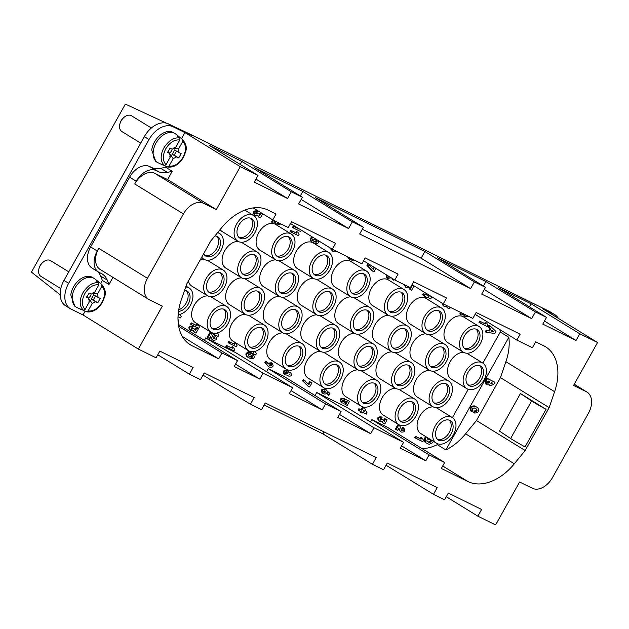 <?xml version="1.0" encoding="UTF-8"?>
<svg xmlns="http://www.w3.org/2000/svg" width="629" height="629" viewBox="0 0 629 629"><rect width="100%" height="100%" fill="white"/><g stroke="black" fill="none" stroke-linecap="round" stroke-linejoin="round"><path stroke-width="0.94" d="M148.876 299.49L100.168 269.495A18.453 12.336 -58.4 0 1 98.753 248.321L97.259 251.002A18.453 12.336 121.6 0 0 98.674 272.176L92.046 268.096A18.453 12.336 -58.4 0 1 90.631 246.922L129.605 177.189L136.234 181.262L134.732 183.951L183.44 213.946L147.461 278.317A18.453 12.336 121.6 0 0 148.876 299.49A18.453 12.336 121.6 0 0 149.56 299.868L162.321 306.15L138.333 349.064L156.086 357.807L159.837 351.1L193.127 367.478L189.376 374.184L200.47 379.649L204.221 372.942L254.147 397.52L250.405 404.219L261.499 409.683L265.249 402.977L376.205 457.59L372.454 464.296L383.548 469.753L387.299 463.046L437.226 487.624L433.483 494.331L444.577 499.788L448.32 493.081L481.61 509.466L477.859 516.173L495.613 524.908L519.601 481.995L532.362 488.277A18.453 12.336 -58.4 0 0 552.451 477.639L588.429 413.269A18.453 12.336 121.6 0 0 587.006 392.095A18.453 12.336 121.6 0 0 586.322 391.718L573.569 385.435L597.55 342.522L579.796 333.779L576.046 340.486L542.764 324.108L546.507 317.401L535.413 311.937L531.67 318.644L481.735 294.073L485.486 287.367L474.392 281.902L470.641 288.609L359.686 233.996L363.428 227.297L352.334 221.833L348.592 228.539L301.189 199.44M166.08 166.347L165.616 167.188L160.757 168.328A24.61 16.448 -58.4 0 1 151.754 167.566L149.694 166.551A18.453 12.336 121.6 0 0 129.605 177.189M136.234 181.262A18.453 12.336 -58.4 0 1 156.322 170.632L149.694 166.551M98.674 272.176A18.453 12.336 121.6 0 0 99.358 272.554L101.411 273.568A24.61 16.448 121.6 0 1 102.323 274.071A24.61 16.448 121.6 0 1 107.205 280.086L108.959 284.481L112.945 277.358M597.55 342.522L542.222 308.446L554.055 314.272A22.149 14.805 -58.4 0 1 554.88 314.72L550.202 311.842A22.149 14.805 121.6 0 0 549.384 311.386L188.983 133.623L192.104 135.549L168.43 123.897L173.109 126.775A22.149 14.805 121.6 0 0 149.002 139.536L68.647 283.302A22.149 14.805 -58.4 0 0 70.354 308.713A22.149 14.805 -58.4 0 0 71.171 309.161L83.012 314.987L138.333 349.064M188.983 133.623L175.2 127.231M166.449 123.166L125.36 104.092L31.45 272.121L60.164 294.789M433.924 390.483A11.385 7.611 -58.4 0 1 446.732 384.154A11.385 7.611 -58.4 0 1 447.243 397.835A11.385 7.611 -58.4 0 1 434.796 403.543A11.385 7.611 -58.4 0 1 433.924 390.483M433.892 402.827A11.385 7.611 121.6 0 0 445.293 396.64A11.385 7.611 121.6 0 0 445.694 383.666M430.362 353.985A11.385 7.611 -58.4 0 1 443.17 347.656A11.385 7.611 -58.4 0 1 443.681 361.337A11.385 7.611 -58.4 0 1 431.235 367.037A11.385 7.611 -58.4 0 1 430.362 353.985M430.33 366.33A11.385 7.611 121.6 0 0 441.731 360.142A11.385 7.611 121.6 0 0 442.132 347.169M399.902 408.488A11.385 7.611 -58.4 0 1 412.71 402.159A11.385 7.611 -58.4 0 1 413.222 415.84A11.385 7.611 -58.4 0 1 400.775 421.54A11.385 7.611 -58.4 0 1 399.902 408.488M399.871 420.832A11.385 7.611 121.6 0 0 411.272 414.645A11.385 7.611 121.6 0 0 411.673 401.672M426.8 317.488A11.385 7.611 -58.4 0 1 439.616 311.158A11.385 7.611 -58.4 0 1 440.127 324.839A11.385 7.611 -58.4 0 1 427.681 330.539A11.385 7.611 -58.4 0 1 426.8 317.488M426.769 329.832A11.385 7.611 121.6 0 0 438.177 323.644A11.385 7.611 121.6 0 0 438.57 310.671M396.341 371.983A11.385 7.611 -58.4 0 1 409.157 365.661A11.385 7.611 -58.4 0 1 409.66 379.342A11.385 7.611 -58.4 0 1 397.214 385.042A11.385 7.611 -58.4 0 1 396.341 371.983M396.309 384.335A11.385 7.611 121.6 0 0 407.718 378.147A11.385 7.611 121.6 0 0 408.111 365.174M392.787 335.485A11.385 7.611 -58.4 0 1 405.595 329.164A11.385 7.611 -58.4 0 1 406.106 342.844A11.385 7.611 -58.4 0 1 393.66 348.545A11.385 7.611 -58.4 0 1 392.787 335.485M392.755 347.837A11.385 7.611 121.6 0 0 404.156 341.641A11.385 7.611 121.6 0 0 404.557 328.676M362.328 389.988A11.385 7.611 -58.4 0 1 375.136 383.666A11.385 7.611 -58.4 0 1 375.647 397.347A11.385 7.611 -58.4 0 1 363.2 403.047A11.385 7.611 -58.4 0 1 362.328 389.988M362.296 402.34A11.385 7.611 121.6 0 0 373.697 396.144A11.385 7.611 121.6 0 0 374.098 383.179M389.225 298.987A11.385 7.611 -58.4 0 1 402.041 292.666A11.385 7.611 -58.4 0 1 402.544 306.347A11.385 7.611 -58.4 0 1 390.098 312.047A11.385 7.611 -58.4 0 1 389.225 298.987M389.194 311.339A11.385 7.611 121.6 0 0 400.594 305.144A11.385 7.611 121.6 0 0 400.995 292.178M358.766 353.49A11.385 7.611 -58.4 0 1 371.574 347.169A11.385 7.611 -58.4 0 1 372.085 360.849A11.385 7.611 -58.4 0 1 359.639 366.55A11.385 7.611 -58.4 0 1 358.766 353.49M358.734 365.842A11.385 7.611 121.6 0 0 370.135 359.646A11.385 7.611 121.6 0 0 370.536 346.681M355.204 316.992A11.385 7.611 -58.4 0 1 368.02 310.671A11.385 7.611 -58.4 0 1 368.531 324.352A11.385 7.611 -58.4 0 1 356.085 330.052A11.385 7.611 -58.4 0 1 355.204 316.992M355.173 329.344A11.385 7.611 121.6 0 0 366.581 323.149A11.385 7.611 121.6 0 0 366.974 310.183M324.745 371.495A11.385 7.611 -58.4 0 1 337.561 365.174A11.385 7.611 -58.4 0 1 338.064 378.855A11.385 7.611 -58.4 0 1 325.618 384.555A11.385 7.611 -58.4 0 1 324.745 371.495M324.713 383.847A11.385 7.611 121.6 0 0 336.122 377.652A11.385 7.611 121.6 0 0 336.515 364.686M351.65 280.495A11.385 7.611 -58.4 0 1 364.458 274.173A11.385 7.611 -58.4 0 1 364.969 287.854A11.385 7.611 -58.4 0 1 352.523 293.554A11.385 7.611 -58.4 0 1 351.65 280.495M351.619 292.847A11.385 7.611 121.6 0 0 363.019 286.651A11.385 7.611 121.6 0 0 363.42 273.686M321.191 334.998A11.385 7.611 -58.4 0 1 333.999 328.676A11.385 7.611 -58.4 0 1 334.51 342.357A11.385 7.611 -58.4 0 1 322.064 348.057A11.385 7.611 -58.4 0 1 321.191 334.998M321.16 347.35A11.385 7.611 121.6 0 0 332.56 341.154A11.385 7.611 121.6 0 0 332.961 328.181M317.629 298.5A11.385 7.611 -58.4 0 1 330.445 292.178A11.385 7.611 -58.4 0 1 330.948 305.859A11.385 7.611 -58.4 0 1 318.502 311.559A11.385 7.611 -58.4 0 1 317.629 298.5M317.598 310.844A11.385 7.611 121.6 0 0 328.998 304.656A11.385 7.611 121.6 0 0 329.399 291.683M287.17 353.003A11.385 7.611 -58.4 0 1 299.978 346.681A11.385 7.611 -58.4 0 1 300.489 360.362A11.385 7.611 -58.4 0 1 288.043 366.062A11.385 7.611 -58.4 0 1 287.17 353.003M287.138 365.347A11.385 7.611 121.6 0 0 298.539 359.159A11.385 7.611 121.6 0 0 298.94 346.186M314.075 262.002A11.385 7.611 -58.4 0 1 326.883 255.681A11.385 7.611 -58.4 0 1 327.394 269.361A11.385 7.611 -58.4 0 1 314.948 275.062A11.385 7.611 -58.4 0 1 314.075 262.002M314.036 274.346A11.385 7.611 121.6 0 0 325.445 268.158A11.385 7.611 121.6 0 0 325.838 255.185M283.608 316.505A11.385 7.611 -58.4 0 1 296.424 310.183A11.385 7.611 -58.4 0 1 296.935 323.856A11.385 7.611 -58.4 0 1 284.489 329.565A11.385 7.611 -58.4 0 1 283.608 316.505M283.577 328.849A11.385 7.611 121.6 0 0 294.985 322.661A11.385 7.611 121.6 0 0 295.378 309.688M280.054 280.007A11.385 7.611 -58.4 0 1 292.862 273.678A11.385 7.611 -58.4 0 1 293.373 287.359A11.385 7.611 -58.4 0 1 280.927 293.067A11.385 7.611 -58.4 0 1 280.054 280.007M280.023 292.351A11.385 7.611 121.6 0 0 291.424 286.164A11.385 7.611 121.6 0 0 291.825 273.19M249.595 334.51A11.385 7.611 -58.4 0 1 262.403 328.181A11.385 7.611 -58.4 0 1 262.914 341.862A11.385 7.611 -58.4 0 1 250.468 347.562A11.385 7.611 -58.4 0 1 249.595 334.51M249.564 346.854A11.385 7.611 121.6 0 0 260.964 340.666A11.385 7.611 121.6 0 0 261.365 327.693M276.493 243.509A11.385 7.611 -58.4 0 1 289.309 237.18A11.385 7.611 -58.4 0 1 289.812 250.861A11.385 7.611 -58.4 0 1 277.365 256.561A11.385 7.611 -58.4 0 1 276.493 243.509M276.461 255.854A11.385 7.611 121.6 0 0 287.87 249.666A11.385 7.611 121.6 0 0 288.263 236.693M246.033 298.012A11.385 7.611 -58.4 0 1 258.849 291.683A11.385 7.611 -58.4 0 1 259.352 305.364A11.385 7.611 -58.4 0 1 246.906 311.064A11.385 7.611 -58.4 0 1 246.033 298.012M246.002 310.356A11.385 7.611 121.6 0 0 257.403 304.169A11.385 7.611 121.6 0 0 257.804 291.196M242.479 261.507A11.385 7.611 -58.4 0 1 255.288 255.185A11.385 7.611 -58.4 0 1 255.799 268.866A11.385 7.611 -58.4 0 1 243.352 274.566A11.385 7.611 -58.4 0 1 242.479 261.507M242.44 273.859A11.385 7.611 121.6 0 0 253.849 267.671A11.385 7.611 121.6 0 0 254.242 254.698M212.012 316.01A11.385 7.611 -58.4 0 1 224.828 309.688A11.385 7.611 -58.4 0 1 225.339 323.369A11.385 7.611 -58.4 0 1 212.893 329.069A11.385 7.611 -58.4 0 1 212.012 316.01M211.981 328.362A11.385 7.611 121.6 0 0 223.389 322.166A11.385 7.611 121.6 0 0 223.782 309.201M238.918 225.009A11.385 7.611 -58.4 0 1 251.726 218.688A11.385 7.611 -58.4 0 1 252.237 232.368A11.385 7.611 -58.4 0 1 239.791 238.069A11.385 7.611 -58.4 0 1 238.918 225.009M238.886 237.361A11.385 7.611 121.6 0 0 250.287 231.165A11.385 7.611 121.6 0 0 250.688 218.2M208.458 279.512A11.385 7.611 -58.4 0 1 221.266 273.19A11.385 7.611 -58.4 0 1 221.778 286.871A11.385 7.611 -58.4 0 1 209.331 292.571A11.385 7.611 -58.4 0 1 208.458 279.512M208.427 291.864A11.385 7.611 121.6 0 0 219.828 285.668A11.385 7.611 121.6 0 0 220.229 272.703M214.937 235.906A11.385 7.611 -58.4 0 1 217.713 236.693A11.385 7.611 -58.4 0 1 218.216 250.373A11.385 7.611 -58.4 0 1 205.769 256.074A11.385 7.611 -58.4 0 1 203.678 253.668M204.865 255.366A11.385 7.611 121.6 0 0 216.274 249.17A11.385 7.611 121.6 0 0 216.667 236.205M184.533 290.409A11.385 7.611 -58.4 0 1 187.253 291.196A11.385 7.611 -58.4 0 1 188.865 302.753A11.385 7.611 -58.4 0 1 178.502 311.363M178.754 309.735A11.385 7.611 121.6 0 0 187.143 301.008A11.385 7.611 121.6 0 0 186.208 290.708M437.477 426.981A11.385 7.611 -58.4 0 1 450.293 420.659A11.385 7.611 -58.4 0 1 450.796 434.34A11.385 7.611 -58.4 0 1 438.35 440.041A11.385 7.611 -58.4 0 1 437.477 426.981M437.446 439.325A11.385 7.611 121.6 0 0 448.854 433.137A11.385 7.611 121.6 0 0 449.248 420.164M467.937 372.478A11.385 7.611 -58.4 0 1 480.753 366.157A11.385 7.611 -58.4 0 1 481.256 379.837A11.385 7.611 -58.4 0 1 468.809 385.538A11.385 7.611 -58.4 0 1 467.937 372.478M467.905 384.822A11.385 7.611 121.6 0 0 479.314 378.634A11.385 7.611 121.6 0 0 479.707 365.661M531.615 400.956A13.531 0.637 29.2 0 0 546.051 409.314L520.45 393.55L531.615 400.956L510.63 438.507L499.465 431.101L520.45 393.55M546.051 409.314L525.066 446.865A13.531 0.637 -150.8 0 1 510.63 438.507M437.768 443.822L437.297 444.664L445.875 449.947A49.219 32.897 121.6 0 0 465.602 433.798L476.452 420.534L500.44 377.62L549.141 407.616L525.16 450.529L514.31 463.801A49.219 32.897 -58.4 0 1 467.952 481.539L441.346 468.448L444.64 462.543L429.112 454.901L425.809 460.798L400.288 448.241L403.59 442.336L374.003 427.775L370.701 433.68L337.781 417.475L341.083 411.578L325.547 403.928L322.252 409.833L289.332 393.628L292.634 387.731L263.04 373.162L259.746 379.067L234.224 366.503L237.526 360.606L221.99 352.963L218.695 358.86L192.089 345.769A49.219 32.897 -58.4 0 1 190.257 344.755A49.219 32.897 -58.4 0 1 181.286 299.891L186.742 283.97L210.731 241.056L221.581 227.792A49.219 32.897 -58.4 0 1 267.938 210.047L276.052 214.041L272.75 219.938L288.286 227.588L291.581 221.683L335.595 243.344L332.301 249.249L361.887 263.81L365.182 257.914L398.102 274.11L394.808 280.015L410.336 287.657L413.638 281.753L446.551 297.957L443.256 303.854L472.843 318.423L476.137 312.519L520.152 334.18L516.857 340.085L532.393 347.727L535.688 341.83L543.802 345.816A49.219 32.897 -58.4 0 1 545.626 346.831A49.219 32.897 -58.4 0 1 554.605 391.694L549.141 407.616M476.452 420.534L525.16 450.529M168.43 123.897A22.149 14.805 -58.4 0 0 144.324 136.658L63.977 280.424A22.149 14.805 121.6 0 0 65.675 305.828L70.354 308.713M554.88 314.72A22.149 14.805 -58.4 0 1 558.442 318.431M165.616 167.188L172.236 171.269L167.377 172.409A24.61 16.448 -58.4 0 1 158.374 171.646L156.322 170.632M240.129 164.389L241.795 161.401L291.313 191.798L302.407 197.254L298.657 203.961L348.592 228.539M291.313 191.798L287.563 198.505L255.964 179.1M173.109 126.775L184.942 132.601L240.27 166.677L258.024 175.412L254.273 182.119L287.563 198.505M240.27 166.677L216.29 209.591L203.529 203.309A18.453 12.336 121.6 0 0 183.44 213.946M258.024 175.412L209.315 145.417L241.795 161.401M302.407 197.254L254.509 167.66L302.824 191.436L352.334 221.833M363.428 227.297L315.538 197.695L424.874 251.506L474.392 281.902M535.413 311.937L485.902 281.548L437.587 257.764L485.486 287.367M579.796 333.779L531.096 303.783L498.616 287.799L546.507 317.401M302.824 191.436L300.3 195.957M172.236 171.269L167.581 179.595L216.29 209.591M184.942 132.601L181.561 138.647M424.874 251.506L421.131 258.212L362.328 229.271M421.131 258.212L470.641 288.609M484.267 289.544L531.67 318.644M485.902 281.548L483.379 286.061M531.096 303.783L529.398 306.826M544.478 321.042L576.046 340.486M446.291 496.729L477.859 516.173M264.141 404.958L322.944 433.9L324.053 431.919M372.454 464.296L322.944 433.9M203.002 375.12L250.405 404.219M157.777 354.787L189.376 374.184M237.526 360.606L178.361 324.399M292.634 387.731L235.356 352.452L205.769 337.891L204.456 340.242M341.083 411.578L283.805 376.299L268.269 368.657L266.578 371.684M403.59 442.336L346.312 407.065L316.725 392.496L315.027 395.531M444.64 462.543L387.362 427.264L371.833 419.622L370.52 421.973M437.297 444.664A49.219 32.897 -58.4 0 1 422.098 448.658M445.875 449.947L508.83 337.286L500.259 332.01L482.868 363.13M468.228 389.32L452.408 417.632M500.259 332.01A49.219 32.897 121.6 0 0 499.866 329.62M463.659 352.374A15.072 10.072 121.6 0 0 449.365 363.287A15.072 10.072 121.6 0 0 451.292 379.083L466.875 388.675A15.072 10.072 -58.4 0 1 465.955 370.968A15.072 10.072 -58.4 0 1 482.129 362.705A15.072 10.072 -58.4 0 1 482.687 363.012A15.072 10.072 -58.4 0 1 483.363 381.127A15.072 10.072 -58.4 0 1 466.875 388.675M482.687 363.012L467.103 353.412A15.072 10.072 121.6 0 0 466.757 353.215M433.2 406.877A15.072 10.072 121.6 0 0 418.906 417.79A15.072 10.072 121.6 0 0 420.832 433.585L436.416 443.178A15.072 10.072 -58.4 0 1 435.496 425.471A15.072 10.072 -58.4 0 1 451.669 417.208A15.072 10.072 -58.4 0 1 452.227 417.514A15.072 10.072 -58.4 0 1 452.904 435.63A15.072 10.072 -58.4 0 1 436.416 443.178M452.227 417.514L436.644 407.914A15.072 10.072 121.6 0 0 436.298 407.718M479.723 321.081L478.999 322.37L479.785 322.85L480.501 321.561L485.384 323.966L486.107 322.677L485.321 322.197L484.605 323.487L480.501 321.561M486.107 322.677L485.321 322.197M466.262 315.184L465.837 315.208M462.905 313.549L464.76 316.387M460.617 312.401L459.768 313.926L460.546 314.406L461.434 312.81M446.331 306.48L447.62 308.006L446.787 306.284L443.925 306.189L442.73 303.532M441.951 303.052L443.138 305.71L443.893 306.174M426.187 293.342L425.487 294.592L423.27 293.499L422.546 294.789L423.325 295.268L424.048 293.979L426.265 295.072L426.965 293.822M424.724 295.952L424.261 296.778L425.039 297.258L425.542 296.361L423.325 295.268M411.767 285.102L413.898 286.156L411.806 285.031M410.092 287.539L409.259 289.026L410.037 289.505L411.657 286.612L411.059 286.36M404.345 284.709L405.524 287.17M391.914 278.23L393.235 280.251L392.693 278.71M385.986 274.582L386.733 277.924M373.665 266.995L372.785 268.567M368.232 266.484L372.462 271.013L367.698 266.209L368.382 264.982L367.603 264.502L366.919 265.729L367.698 266.209M368.382 264.982L367.603 264.502M347.46 256.711L349.441 259.667M351.603 260.044L352.79 260.838L351.957 259.934L349.457 259.683L348.254 257.104M329.313 247.409L332.961 251.443M312.637 237.141C309.845 237.888 309.397 239.334 311.308 241.489L312.11 241.976C310.183 239.814 310.624 238.367 313.423 237.62M290.905 230.277L290.189 231.558L290.968 232.038L291.683 230.757L296.566 233.155L297.289 231.873L296.511 231.386L295.787 232.675L291.683 230.757M297.289 231.873L296.511 231.386M298.248 228.28L293.2 226.165L292.485 227.446L293.263 227.934L293.979 226.644L299.027 228.759M278.647 222.839L277.617 223.326M274.692 221.667L276.54 224.506M272.734 219.93L271.547 222.045L272.326 222.524L273.552 220.331M254.344 214.866C252.347 211.989 253.18 210.644 256.868 210.849L257.646 211.328L256.923 212.618C255.555 212.531 255.24 213.027 255.964 214.112L257.701 213.247L258.889 213.829L256.923 212.767L255.641 213.789M260.343 212.563L262.67 213.805L260.343 212.563L259.25 214.52M257.536 215.637L258.818 217.162L257.992 215.44L255.122 215.354C253.125 212.468 253.967 211.124 257.646 211.328M254.91 208.954L255.728 209.457M190.721 330.532L189.942 330.052C187.961 327.182 188.802 325.838 192.482 326.05L193.26 326.53L192.545 327.811C191.177 327.725 190.854 328.22 191.586 329.305L193.323 328.44L194.51 329.03L192.545 327.961L191.263 328.983M195.965 327.756L198.292 328.998L195.965 327.756L194.864 329.714M193.158 330.83L194.44 332.356L193.606 330.634L190.744 330.547C188.739 327.662 189.581 326.317 193.26 326.53M197.624 324.454L196.846 323.974L196.13 325.264L191.247 322.866L190.524 324.147L191.302 324.627L192.026 323.345L196.908 325.743L197.624 324.454L196.846 323.974M209.504 333.055L207.169 337.238L207.947 337.718L210.283 333.535L209.504 333.055L211.769 334.266L213.656 338.889C215.087 338.984 215.417 338.465 214.662 337.341L215.543 336.145C217.508 339.07 216.643 340.415 212.94 340.179L211.564 338.677L210.684 336.193L209.426 338.449L207.947 337.718M213.962 336.916L213.239 338.52M215.527 336.13L214.497 335.516L213.781 336.798L214.56 337.278M210.314 336.861L212.162 339.699M210.228 331.766L209.913 332.324L210.691 332.804L211.006 332.246M215.637 333.221L215.134 333.252M232.125 346.587L233.501 347.357L232.125 346.587L231.409 347.868L226.526 345.47L225.803 346.752L226.589 347.232L227.305 345.95L231.409 347.868M228.822 341.358L228.107 342.648L228.885 343.127L229.601 341.838L234.483 344.236L235.207 342.954L234.428 342.475L233.705 343.756L229.601 341.838M235.207 342.954L234.428 342.475M252.394 354.072L249.54 352.649C245.837 352.413 244.964 353.757 246.93 356.682M247.802 350.259L247.496 350.817L248.274 351.297L248.581 350.738M253.22 351.713L252.716 351.745M267.915 366.094L265.666 363.035L266.421 361.683L265.642 361.203L264.888 362.556L268.575 366.644M271.311 362.744L267.75 363.232M287.225 375.238L287.642 375.56M290.684 372.879C292.273 375.364 291.518 376.417 288.42 376.04L287.579 375.136L285.079 374.876C283.113 371.825 284.033 370.536 287.838 371.008L289.018 372.557L290.684 372.879L288.829 372.053M287.846 371.008L287.068 370.528C283.254 370.056 282.335 371.346 284.3 374.397M303.854 381.677L308.084 386.206L303.32 381.402L304.004 380.175L303.225 379.696L302.541 380.922L303.32 381.402M305.081 380.773L303.225 379.696M309.61 381.606L311.937 382.849L309.61 381.606L308.399 383.761M327.056 392.606L328.079 394.965L328.857 395.444L327.166 392.237C326.443 394.006 325.099 394.454 323.133 393.597C321.222 390.727 322.079 389.406 325.696 389.626L329.934 393.518L328.857 395.444M326.868 390.232L324.918 389.147C321.301 388.926 320.444 390.247 322.355 393.117M346.43 401.451L344.881 404.219L345.659 404.699L347.279 401.805L346.131 401.326L344.047 403.244L341.917 402.843C339.982 399.965 340.839 398.637 344.488 398.872L343.709 398.393C340.061 398.157 339.204 399.486 341.138 402.363L341.94 402.859M344.598 398.825L349.52 401.349L344.598 398.825L343.442 400.885L342.483 401.333M360.346 411.146L359.882 411.971L360.661 412.459L361.164 411.555L358.947 410.462L359.662 409.172L361.887 410.265L363.287 407.757L364.694 408.449L367.061 412.813L366.345 414.102L362.571 412.247L362.068 413.143L360.661 412.459M364.694 408.449L362.508 407.277L361.109 409.786L358.884 408.693L358.168 409.982L358.947 410.462M381.952 421.674L383.234 423.199L382.408 421.477L379.539 421.383C377.542 418.497 378.383 417.161 382.062 417.365L381.284 416.885C377.604 416.681 376.763 418.018 378.76 420.903M381.347 418.804L383.305 419.865L381.347 418.804L380.058 419.826M384.759 418.599L387.094 419.842L384.759 418.599L383.666 420.557M398.527 428.742L400.374 431.58M397.725 424.937L395.382 429.12L396.168 429.599L398.503 425.416L397.725 424.937L399.981 426.147L401.876 430.771C403.299 430.857 403.637 430.346 402.882 429.222L403.763 428.019C405.729 430.944 404.856 432.296 401.16 432.06L399.777 430.558L398.904 428.074L397.646 430.33L396.168 429.599M402.183 428.797L401.459 430.401M402.985 427.539L401.994 428.679L402.772 429.159M422.318 438.161L420.943 437.391L420.227 438.68L415.344 436.274L414.621 437.564L415.399 438.043L416.123 436.754L421.005 439.16L421.721 437.87L422.318 438.161L423.521 440.394L422.798 441.684L415.399 438.043M425.589 436.51L424.433 438.57L424.74 441.896L426.486 443.17L425.526 442.376L425.212 439.05L426.368 436.99M488.128 326.718L488.906 327.198L489.802 325.594L489.024 325.114L488.128 326.718L489.936 328.535L488.812 330.547L486.233 330.099L485.289 331.79L486.068 332.269L487.011 330.579L486.233 330.099M395.625 388.384A15.072 10.072 121.6 0 0 381.331 399.297A15.072 10.072 121.6 0 0 383.258 415.085L398.841 424.685A15.072 10.072 -58.4 0 1 397.921 406.979A15.072 10.072 -58.4 0 1 414.086 398.707A15.072 10.072 -58.4 0 1 414.653 399.022A15.072 10.072 -58.4 0 1 415.321 417.137A15.072 10.072 -58.4 0 1 398.841 424.685M414.653 399.022L399.061 389.422A15.072 10.072 121.6 0 0 398.723 389.225M358.043 369.891A15.072 10.072 121.6 0 0 343.756 380.804A15.072 10.072 121.6 0 0 345.675 396.592L361.266 406.192A15.072 10.072 -58.4 0 1 360.346 388.486A15.072 10.072 -58.4 0 1 376.512 380.215A15.072 10.072 -58.4 0 1 377.07 380.521A15.072 10.072 -58.4 0 1 377.746 398.644A15.072 10.072 -58.4 0 1 361.266 406.192M377.07 380.521L361.486 370.921A15.072 10.072 121.6 0 0 361.14 370.725M320.468 351.399A15.072 10.072 121.6 0 0 306.174 362.312A15.072 10.072 121.6 0 0 308.1 378.1L323.683 387.7A15.072 10.072 -58.4 0 1 322.763 369.986A15.072 10.072 -58.4 0 1 338.937 361.722A15.072 10.072 -58.4 0 1 339.495 362.029A15.072 10.072 -58.4 0 1 340.171 380.144A15.072 10.072 -58.4 0 1 323.683 387.7M339.495 362.029L323.911 352.429A15.072 10.072 121.6 0 0 323.565 352.232M245.318 314.406A15.072 10.072 121.6 0 0 231.024 325.319A15.072 10.072 121.6 0 0 232.942 341.107L248.534 350.707A15.072 10.072 -58.4 0 1 247.614 333A15.072 10.072 -58.4 0 1 263.779 324.729A15.072 10.072 -58.4 0 1 264.337 325.044A15.072 10.072 -58.4 0 1 265.013 343.159A15.072 10.072 -58.4 0 1 248.534 350.707M264.337 325.044L248.754 315.443A15.072 10.072 121.6 0 0 248.416 315.247M207.735 295.913A15.072 10.072 121.6 0 0 193.441 306.826A15.072 10.072 121.6 0 0 195.367 322.614L210.951 332.214A15.072 10.072 -58.4 0 1 210.031 314.508A15.072 10.072 -58.4 0 1 226.204 306.237A15.072 10.072 -58.4 0 1 226.762 306.543A15.072 10.072 -58.4 0 1 227.439 324.666A15.072 10.072 -58.4 0 1 210.951 332.214M226.762 306.543L211.179 296.951A15.072 10.072 121.6 0 0 210.833 296.746M429.638 370.379A15.072 10.072 121.6 0 0 415.352 381.292A15.072 10.072 121.6 0 0 417.271 397.08L432.862 406.68A15.072 10.072 -58.4 0 1 431.942 388.974A15.072 10.072 -58.4 0 1 448.107 380.702A15.072 10.072 -58.4 0 1 448.666 381.017A15.072 10.072 -58.4 0 1 449.342 399.132A15.072 10.072 -58.4 0 1 432.862 406.68M448.666 381.017L433.082 371.417A15.072 10.072 121.6 0 0 432.736 371.22M392.064 351.886A15.072 10.072 121.6 0 0 377.77 362.799A15.072 10.072 121.6 0 0 379.696 378.587L395.279 388.187A15.072 10.072 -58.4 0 1 394.359 370.481A15.072 10.072 -58.4 0 1 410.533 362.21A15.072 10.072 -58.4 0 1 411.091 362.516A15.072 10.072 -58.4 0 1 411.767 380.639A15.072 10.072 -58.4 0 1 395.279 388.187M411.091 362.516L395.507 352.924A15.072 10.072 121.6 0 0 395.161 352.727M354.489 333.394A15.072 10.072 121.6 0 0 340.195 344.307A15.072 10.072 121.6 0 0 342.121 360.095L357.704 369.695A15.072 10.072 -58.4 0 1 356.785 351.988A15.072 10.072 -58.4 0 1 372.958 343.717A15.072 10.072 -58.4 0 1 373.516 344.024A15.072 10.072 -58.4 0 1 374.184 362.139A15.072 10.072 -58.4 0 1 357.704 369.695M373.516 344.024L357.925 334.424A15.072 10.072 121.6 0 0 357.587 334.227M316.914 314.901A15.072 10.072 121.6 0 0 302.62 325.814A15.072 10.072 121.6 0 0 304.538 341.602L320.13 351.202A15.072 10.072 -58.4 0 1 319.21 333.488A15.072 10.072 -58.4 0 1 335.375 325.224A15.072 10.072 -58.4 0 1 335.933 325.531A15.072 10.072 -58.4 0 1 336.609 343.646A15.072 10.072 -58.4 0 1 320.13 351.202M335.933 325.531L320.35 315.931A15.072 10.072 121.6 0 0 320.012 315.734M279.331 296.401A15.072 10.072 121.6 0 0 265.037 307.314A15.072 10.072 121.6 0 0 266.963 323.109L282.547 332.702A15.072 10.072 -58.4 0 1 281.627 314.995A15.072 10.072 -58.4 0 1 297.8 306.724A15.072 10.072 -58.4 0 1 298.358 307.038A15.072 10.072 -58.4 0 1 299.034 325.154A15.072 10.072 -58.4 0 1 282.547 332.702M298.358 307.038L282.775 297.438A15.072 10.072 121.6 0 0 282.429 297.242M241.756 277.908A15.072 10.072 121.6 0 0 227.462 288.821A15.072 10.072 121.6 0 0 229.388 304.609L244.972 314.209A15.072 10.072 -58.4 0 1 244.052 296.503A15.072 10.072 -58.4 0 1 260.225 288.231A15.072 10.072 -58.4 0 1 260.783 288.546A15.072 10.072 -58.4 0 1 261.452 306.661A15.072 10.072 -58.4 0 1 244.972 314.209M260.783 288.546L245.2 278.946A15.072 10.072 121.6 0 0 244.854 278.749M204.181 259.415A15.072 10.072 121.6 0 0 200.069 260.123M188.378 281.037A15.072 10.072 121.6 0 0 191.814 286.116L207.397 295.716A15.072 10.072 -58.4 0 1 206.477 278.01A15.072 10.072 -58.4 0 1 222.642 269.739A15.072 10.072 -58.4 0 1 223.201 270.045A15.072 10.072 -58.4 0 1 223.877 288.168A15.072 10.072 -58.4 0 1 207.397 295.716M223.201 270.045L207.617 260.445A15.072 10.072 121.6 0 0 207.279 260.249M426.085 333.881A15.072 10.072 121.6 0 0 411.791 344.794A15.072 10.072 121.6 0 0 413.717 360.582L429.3 370.182A15.072 10.072 -58.4 0 1 428.38 352.476A15.072 10.072 -58.4 0 1 444.554 344.205A15.072 10.072 -58.4 0 1 445.112 344.519A15.072 10.072 -58.4 0 1 445.78 362.634A15.072 10.072 -58.4 0 1 429.3 370.182M445.112 344.519L429.521 334.919A15.072 10.072 121.6 0 0 429.182 334.722M388.51 315.388A15.072 10.072 121.6 0 0 374.216 326.302A15.072 10.072 121.6 0 0 376.134 342.09L391.725 351.69A15.072 10.072 -58.4 0 1 390.806 333.983A15.072 10.072 -58.4 0 1 406.971 325.712A15.072 10.072 -58.4 0 1 407.529 326.019A15.072 10.072 -58.4 0 1 408.205 344.142A15.072 10.072 -58.4 0 1 391.725 351.69M407.529 326.019L391.946 316.426A15.072 10.072 121.6 0 0 391.608 316.222M350.927 296.896A15.072 10.072 121.6 0 0 336.633 307.809A15.072 10.072 121.6 0 0 338.559 323.597L354.143 333.197A15.072 10.072 -58.4 0 1 353.223 315.491A15.072 10.072 -58.4 0 1 369.396 307.219A15.072 10.072 -58.4 0 1 369.954 307.526A15.072 10.072 -58.4 0 1 370.63 325.641A15.072 10.072 -58.4 0 1 354.143 333.197M369.954 307.526L354.371 297.926A15.072 10.072 121.6 0 0 354.025 297.729M313.352 278.395A15.072 10.072 121.6 0 0 299.058 289.309A15.072 10.072 121.6 0 0 300.984 305.104L316.568 314.704A15.072 10.072 -58.4 0 1 315.648 296.99A15.072 10.072 -58.4 0 1 331.821 288.727A15.072 10.072 -58.4 0 1 332.379 289.033A15.072 10.072 -58.4 0 1 333.048 307.149A15.072 10.072 -58.4 0 1 316.568 314.704M332.379 289.033L316.796 279.433A15.072 10.072 121.6 0 0 316.45 279.237M275.777 259.903A15.072 10.072 121.6 0 0 261.483 270.816A15.072 10.072 121.6 0 0 263.409 286.604L278.993 296.204A15.072 10.072 -58.4 0 1 278.073 278.498A15.072 10.072 -58.4 0 1 294.238 270.226A15.072 10.072 -58.4 0 1 294.797 270.541A15.072 10.072 -58.4 0 1 295.473 288.656A15.072 10.072 -58.4 0 1 278.993 296.204M294.797 270.541L279.213 260.941A15.072 10.072 121.6 0 0 278.875 260.744M238.194 241.41A15.072 10.072 121.6 0 0 223.908 252.323A15.072 10.072 121.6 0 0 225.827 268.111L241.418 277.711A15.072 10.072 -58.4 0 1 240.498 260.005A15.072 10.072 -58.4 0 1 256.663 251.734A15.072 10.072 -58.4 0 1 257.222 252.04A15.072 10.072 -58.4 0 1 257.898 270.163A15.072 10.072 -58.4 0 1 241.418 277.711M257.222 252.04L241.638 242.448A15.072 10.072 121.6 0 0 241.292 242.251M479.125 326.514L463.542 316.914A15.072 10.072 121.6 0 0 462.983 316.607A15.072 10.072 121.6 0 0 446.81 324.871A15.072 10.072 121.6 0 0 447.73 342.585L463.321 352.177A15.072 10.072 -58.4 0 1 462.401 334.471A15.072 10.072 -58.4 0 1 478.567 326.207A15.072 10.072 -58.4 0 1 479.125 326.514A15.072 10.072 -58.4 0 1 479.801 344.629A15.072 10.072 -58.4 0 1 463.321 352.177M441.55 308.021L425.967 298.421A15.072 10.072 121.6 0 0 425.408 298.107A15.072 10.072 121.6 0 0 409.235 306.378A15.072 10.072 121.6 0 0 410.155 324.084L425.739 333.684A15.072 10.072 -58.4 0 1 424.819 315.978A15.072 10.072 -58.4 0 1 440.992 307.707A15.072 10.072 -58.4 0 1 441.55 308.021A15.072 10.072 -58.4 0 1 442.226 326.137A15.072 10.072 -58.4 0 1 425.739 333.684M403.975 289.521L388.392 279.921A15.072 10.072 121.6 0 0 387.826 279.614A15.072 10.072 121.6 0 0 371.66 287.885A15.072 10.072 121.6 0 0 372.58 305.592L388.164 315.192A15.072 10.072 -58.4 0 1 387.244 297.486A15.072 10.072 -58.4 0 1 403.417 289.214A15.072 10.072 -58.4 0 1 403.975 289.521A15.072 10.072 -58.4 0 1 404.644 307.644A15.072 10.072 -58.4 0 1 388.164 315.192M366.392 271.028L350.809 261.428A15.072 10.072 121.6 0 0 350.251 261.121A15.072 10.072 121.6 0 0 334.085 269.393A15.072 10.072 121.6 0 0 335.005 287.099L350.589 296.699A15.072 10.072 -58.4 0 1 349.669 278.985A15.072 10.072 -58.4 0 1 365.834 270.722A15.072 10.072 -58.4 0 1 366.392 271.028A15.072 10.072 -58.4 0 1 367.069 289.143A15.072 10.072 -58.4 0 1 350.589 296.699M328.818 252.536L313.234 242.936A15.072 10.072 121.6 0 0 312.676 242.629A15.072 10.072 121.6 0 0 296.503 250.892A15.072 10.072 121.6 0 0 297.423 268.607L313.014 278.199A15.072 10.072 -58.4 0 1 312.094 260.492A15.072 10.072 -58.4 0 1 328.259 252.229A15.072 10.072 -58.4 0 1 328.818 252.536A15.072 10.072 -58.4 0 1 329.494 270.651A15.072 10.072 -58.4 0 1 313.014 278.199M291.243 234.043L275.659 224.443A15.072 10.072 121.6 0 0 275.101 224.128A15.072 10.072 121.6 0 0 258.928 232.4A15.072 10.072 121.6 0 0 259.848 250.106L275.431 259.706A15.072 10.072 -58.4 0 1 274.511 242A15.072 10.072 -58.4 0 1 290.684 233.729A15.072 10.072 -58.4 0 1 291.243 234.043A15.072 10.072 -58.4 0 1 291.919 252.158A15.072 10.072 -58.4 0 1 275.431 259.706M220.134 229.554A15.072 10.072 121.6 0 0 222.273 231.614L237.856 241.214A15.072 10.072 -58.4 0 1 236.936 223.507A15.072 10.072 -58.4 0 1 253.102 215.236A15.072 10.072 -58.4 0 1 253.668 215.543A15.072 10.072 -58.4 0 1 254.336 233.666A15.072 10.072 -58.4 0 1 237.856 241.214M282.893 332.898A15.072 10.072 121.6 0 0 268.599 343.811A15.072 10.072 121.6 0 0 270.525 359.607L286.109 369.199A15.072 10.072 -58.4 0 1 285.189 351.493A15.072 10.072 -58.4 0 1 301.362 343.23A15.072 10.072 -58.4 0 1 301.92 343.536A15.072 10.072 -58.4 0 1 302.588 361.651A15.072 10.072 -58.4 0 1 286.109 369.199M301.92 343.536L286.329 333.936A15.072 10.072 121.6 0 0 285.991 333.74M371.833 419.622L429.112 454.901M425.809 460.798L401.601 445.89M316.725 392.496L374.003 427.775M370.701 433.68L339.479 414.448M268.269 368.657L325.547 403.928M291.03 390.601L322.252 409.833M263.04 373.162L205.769 337.891M235.537 364.16L259.746 379.067M178.66 326.278L221.99 352.963M182.308 336.452L218.695 358.86M500.44 377.62L505.897 361.699A49.219 32.897 121.6 0 0 508.83 337.286M486.822 384.783L486.044 384.303L485.281 380.694L486.72 378.115L494.897 382.235L493.592 384.571L490.14 385.601L489.378 384.854L486.838 384.791L486.06 381.174L487.499 378.595L494.897 382.235M471.31 411.437L471.121 411.327C469.179 407.851 470.272 406.035 474.408 405.878L477.757 407.639C479.66 411.24 478.512 413.025 474.305 413.009L473.527 412.53L474.423 410.918C475.988 411.044 476.546 410.36 476.106 408.866M476.153 329.164A11.385 7.611 -58.4 0 1 475.752 342.137A11.385 7.611 -58.4 0 1 464.351 348.324M464.383 335.98A11.385 7.611 -58.4 0 1 477.191 329.659A11.385 7.611 -58.4 0 1 477.702 343.332A11.385 7.611 -58.4 0 1 465.256 349.04A11.385 7.611 -58.4 0 1 464.383 335.98M217.563 232.699A15.072 10.072 -58.4 0 1 219.089 233.241A15.072 10.072 -58.4 0 1 219.647 233.548A15.072 10.072 -58.4 0 1 220.323 251.663A15.072 10.072 -58.4 0 1 203.835 259.219A15.072 10.072 -58.4 0 1 201.72 257.175M185.697 287.013A15.072 10.072 -58.4 0 1 188.629 287.744A15.072 10.072 -58.4 0 1 189.187 288.051A15.072 10.072 -58.4 0 1 191.468 303.029A15.072 10.072 -58.4 0 1 178.133 314.72M516.857 340.085L475.107 314.366M412.034 284.63L443.256 303.854M394.808 280.015L363.578 260.783M290.551 223.539L332.301 249.249M272.75 219.938L253.22 207.908M474.423 410.918L475.202 411.397C476.971 411.397 477.45 410.643 476.648 409.133L474.29 407.969C472.56 408.064 472.112 408.826 472.929 410.273L471.899 411.806C469.957 408.331 471.05 406.515 475.194 406.365L477.411 407.45M474.305 413.009L475.202 411.397M474.408 405.878L475.194 406.365M485.281 380.694L486.06 381.174M486.72 378.115L487.499 378.595M492.444 383.085L491.335 382.534L491.123 384.067L492.444 383.085M489.857 381.811L488.08 380.938L487.538 381.897L487.805 383.258L489.315 382.77L489.857 381.811M487.491 382.919L489.032 381.402M490.864 383.643L491.626 382.676M491.257 383.328L492.043 383.808M487.011 330.579L489.59 331.027L490.714 329.014L488.906 327.198M488.812 330.547L489.59 331.027M489.802 325.594L495.943 331.483L494.819 333.496L486.068 332.269M489.936 328.535L490.714 329.014M491.273 331.239L493.285 331.514L491.902 330.115L491.273 331.239M491.792 330.311L492.507 331.035L491.461 330.893M492.507 331.035L493.285 331.514M424.74 441.896L425.526 442.376M433.381 441.314L432.61 442.69L429.371 444.271L427.264 443.649M424.433 438.57L425.212 439.05M428.168 442.038L429.851 442.564L431.691 440.795L427.327 438.649L426.824 441.071L428.168 442.038M430.865 440.394L429.072 442.085L427.586 441.621M429.072 442.085L429.851 442.564M430.283 441.44L431.062 441.92M420.943 437.391L421.721 437.87M420.227 438.68L421.005 439.16M415.344 436.274L416.123 436.754M402.717 427.39L403.496 427.869M398.503 425.416L399.981 426.147M398.998 430.079L399.777 430.558M387.094 419.842L384.791 423.962L383.234 423.199M383.305 419.865L384.17 421.524L385.538 419.079M382.062 417.365L381.347 418.655C379.979 418.568 379.657 419.063 380.38 420.141L382.125 419.284M362.508 407.277L363.287 407.757M361.109 409.786L361.887 410.265M358.884 408.693L359.662 409.172M363.798 410.061L363.287 410.957L364.623 411.61L363.798 410.061M363.523 410.54L363.845 411.13L363.334 410.886M363.845 411.13L364.623 411.61M349.52 401.349L347.216 405.469L345.659 404.699M344.488 398.872L343.764 400.162C342.396 400.075 342.082 400.571 342.805 401.648L344.22 401.365L345.376 399.305M324.918 389.147L325.696 389.626M325.437 392.119L325.075 390.963C323.652 390.774 323.298 391.254 324.014 392.402L325.437 392.119M324.619 390.806L324.65 391.639L323.691 392.079M311.937 382.849L309.633 386.969L308.084 386.206M304.004 380.175L308.981 384.602L310.388 382.086M287.335 373.374L287.099 371.943C285.597 371.928 285.165 372.588 285.802 373.925L287.335 373.374M289.93 374.648L289.812 373.933L289.159 374.923L289.93 374.648M286.635 371.818L286.557 372.895L285.487 373.571M265.666 363.035L264.888 362.556M266.421 361.683L268.363 363.947L272.09 363.224C274.055 366.251 273.143 367.548 269.361 367.124L268.693 366.573M271.783 365.418L271.437 364.388C269.857 364.27 269.385 364.812 270.03 366.007L271.783 365.418M270.981 364.246L270.997 364.938L269.699 365.669M255.075 351.367L256.388 353.655L255.665 354.937L248.274 351.297M253.094 351.933L253.872 352.413L254.36 351.54M252.528 351.753L253.872 352.413M252.905 354.402L253.173 354.552C255.138 357.476 254.265 358.821 250.57 358.585L247.708 357.162C245.742 354.237 246.615 352.893 250.318 353.128L252.127 353.923M248.699 356.022L251.286 357.296C252.709 357.39 253.047 356.871 252.284 355.747L249.595 354.41C248.172 354.324 247.842 354.842 248.597 355.967L248.51 355.912M251.757 355.471L251.946 356.329L251.089 356.934L248.345 355.755M233.705 343.756L234.483 344.236M235.796 343.245L236.999 345.478L236.284 346.768L228.885 343.127M226.526 345.47L227.305 345.95M233.501 347.357L234.703 349.59L233.98 350.88L226.589 347.232M232.187 348.348L232.903 347.066M217.61 332.922L218.813 335.155L218.09 336.444L210.691 332.804M214.953 333.26L215.519 333.441M216.297 333.92L216.785 333.048M210.786 338.198L211.564 338.677M214.497 335.516L215.275 335.996M210.283 333.535L211.769 334.266M196.13 325.264L196.908 325.743M191.247 322.866L192.026 323.345M198.221 324.753L199.424 326.986L198.701 328.267L191.302 324.627M192.545 327.961L193.323 328.44M198.292 328.998L195.989 333.118L194.44 332.356M194.51 329.03L195.375 330.681L196.743 328.236M180.028 314.429L181.231 316.662L180.515 317.952L178.015 316.725M178.109 315.05L178.722 315.428L179.21 314.555M178.101 315.121L178.722 315.428M177.991 319.351L178.848 320.932L178.125 322.221M256.923 212.767L257.701 213.247M262.67 213.805L260.375 217.925L258.818 217.162M258.889 213.829L259.753 215.488L261.121 213.042M275.03 221.062L273.804 223.256L272.326 222.524M275.164 223.004L275.942 223.484L275.101 221.094M280.943 223.971L277.318 224.985L275.942 223.484M277.971 223.657L279.465 223.24M277.153 222.108L278.042 223.696M298.083 228.563L298.861 229.042M293.2 226.165L293.979 226.644M301.315 230.167L300.662 231.574L293.263 227.934M295.787 232.675L296.566 233.155M297.879 232.164L299.082 234.397L298.366 235.678L290.968 232.038M318.714 240.883C318.714 243.187 317.456 244.021 314.948 243.392L312.086 241.968M313.973 239.217C312.55 239.13 312.22 239.649 312.975 240.773L315.664 242.102C317.087 242.196 317.425 241.678 316.67 240.553L313.973 239.217M316.135 240.278L316.324 241.135L315.467 241.74L312.731 240.561M332.293 250.9L330.091 247.889M337.097 251.608L333.74 251.922L333.071 251.38M333.999 250.083L334.408 250.814L335.532 250.837M334.652 250.405L334.078 250.476M355.503 260.665L352.798 260.846M349.779 257.851L350.18 258.731L351.336 258.613M350.471 258.197L349.873 258.377M369.467 265.58L373.359 269.401L374.444 267.474M375.914 268.379L374.019 271.775L372.462 271.013M393.738 279.355L393.235 280.251M391.23 277.806L387.511 278.403L386.764 275.062M388.14 275.911L388.392 277.208L389.807 276.933M389.029 276.453L388.077 276.886M409.738 287.359L406.303 287.65L405.139 285.102M413.898 286.156L411.594 290.276L410.037 289.505M406.759 285.896L408.119 286.565M423.27 293.499L424.048 293.979M430.598 296.062L431.447 297.619L430.723 298.909L426.949 297.053L426.446 297.949L425.039 297.258M425.487 294.592L426.265 295.072M427.673 295.764L429.002 296.416L428.176 294.859L427.673 295.764M427.909 295.347L428.223 295.937L427.712 295.685M428.223 295.937L429.002 296.416M444.333 304.389L445.702 305.057M450.049 307.204L449.169 308.768L447.62 308.006M462.92 313.533L462.024 315.137L460.546 314.406M463.376 314.885L464.155 315.365L463.636 313.887M468.77 316.411L465.539 316.867L464.155 315.365M466.191 315.538L467.158 315.624M465.672 314.893L466.254 315.577M486.697 322.968L487.9 325.201L487.176 326.49L479.785 322.85M484.605 323.487L485.384 323.966M97.731 271.602A24.61 16.448 121.6 0 1 100.577 276.005L102.338 280.4L108.959 284.481M102.338 280.4L100.616 283.49M85.135 311.19L83.012 314.987M203.529 203.309L154.82 173.313A18.453 12.336 121.6 0 0 134.732 183.951M154.82 173.313L167.581 179.595M386.08 465.232L433.483 494.331M119.832 124.18L119.997 123.496A7.69 5.142 -58.4 0 1 123.536 117.749L124.078 117.285A9.231 6.164 121.6 0 0 119.832 124.18A9.231 6.164 121.6 0 0 119.62 125.305A9.231 6.164 121.6 0 0 121.829 131.5L140.707 143.129M151.353 128.002L131.508 115.783A9.231 6.164 121.6 0 0 131.17 115.594A9.231 6.164 121.6 0 0 124.078 117.285M164.594 165.537L161.574 164.177L164.373 165.474L166.017 164.664L170.176 157.226L169.814 153.515L167.652 152.454L170.05 148.161L172.212 149.222L175.672 147.398L179.823 139.96L179.705 138.065L177.252 136.123L178.825 136.69A16.275 10.874 -58.4 0 1 180.13 137.515A16.275 10.874 -58.4 0 1 180.216 137.586L182.654 139.512L182.787 141.415L178.628 148.853L174.123 148.475L173.911 147.957M178.628 148.853L178.99 152.564L181.152 153.625L178.754 157.918L176.592 156.857L173.132 158.681L168.981 166.119L167.345 166.929L164.539 165.631M163.115 165.144L158.131 162.825A16.92 11.306 -58.4 0 1 157.344 162.408A16.92 11.306 -58.4 0 1 153.287 151.039A16.92 11.306 -58.4 0 1 174.461 133.246A16.92 11.306 -58.4 0 1 175.09 133.592A16.92 11.306 -58.4 0 1 175.821 134.103L180.13 137.515M180.216 137.586L179.855 138.223M174.587 147.658L174.123 148.475M169.641 154.883A4.356 2.909 121.6 0 0 170.624 154.742L173.132 158.681M170.624 154.742L169.783 156.244M175.09 133.592L172.904 132.287A16.92 11.306 121.6 0 0 151.731 150.079L155.788 161.449L157.344 162.408M176.474 151.094L174.162 155.221L171.859 154.089A4.356 2.909 121.6 0 0 174.225 150.095A4.356 2.909 121.6 0 0 174.257 149.796L178.99 152.564M169.146 153.059A3.554 2.374 121.6 0 0 172.055 149.277A3.554 2.374 121.6 0 0 172.071 149.152M174.162 155.221L178.754 157.918M176.592 156.857L171.859 154.089M167.534 151.966L169.814 153.515M38.88 269.023L39.045 268.331A7.69 5.142 -58.4 0 1 42.583 262.584L43.126 262.128A9.231 6.164 121.6 0 0 38.88 269.023A9.231 6.164 121.6 0 0 38.668 270.14A9.231 6.164 121.6 0 0 40.885 276.335L60.793 288.601M68.773 271.838L50.564 260.626A9.231 6.164 121.6 0 0 50.218 260.437A9.231 6.164 121.6 0 0 43.126 262.128M83.641 310.372L80.63 309.02L83.429 310.309L85.072 309.499L89.224 302.069L88.862 298.358L86.708 297.297L89.106 293.004L91.26 294.065L94.72 292.233L98.879 284.795L98.753 282.901L96.308 280.966L97.88 281.533A16.275 10.874 -58.4 0 1 99.185 282.358A16.275 10.874 -58.4 0 1 99.264 282.421L101.701 284.355L101.835 286.25L97.684 293.688L93.178 293.318L92.958 292.799M97.684 293.688L98.045 297.399L100.2 298.461L97.802 302.753L95.647 301.692L92.188 303.524L88.029 310.962L86.393 311.772L83.586 310.474M82.171 309.979L77.186 307.667A16.92 11.306 -58.4 0 1 76.4 307.243A16.92 11.306 -58.4 0 1 72.343 295.882A16.92 11.306 -58.4 0 1 93.517 278.089A16.92 11.306 -58.4 0 1 94.146 278.435A16.92 11.306 -58.4 0 1 94.877 278.946L99.185 282.358M99.264 282.421L98.91 283.066M93.635 292.493L93.178 293.318M88.697 299.726A4.356 2.909 121.6 0 0 89.68 299.577L92.188 303.524M89.68 299.577L88.838 301.079M94.146 278.435L91.96 277.13A16.92 11.306 121.6 0 0 70.786 294.922L74.843 306.284L76.4 307.243M95.522 295.929L93.218 300.064L90.906 298.924A4.356 2.909 121.6 0 0 93.273 294.938A4.356 2.909 121.6 0 0 93.304 294.631L98.045 297.399M88.194 297.902A3.554 2.374 121.6 0 0 91.103 294.12A3.554 2.374 121.6 0 0 91.119 293.995M93.218 300.064L97.802 302.753M95.647 301.692L90.906 298.924M86.59 296.802L88.862 298.358M97.259 251.002L90.631 246.922M147.461 278.317L98.753 248.321M63.977 280.424L68.647 283.302M144.324 136.658L149.002 139.536M549.384 311.386L554.055 314.272M151.754 167.566L158.374 171.646M160.757 168.328L167.377 172.409M465.602 433.798L514.31 463.801M467.952 481.539L442.714 465.995M192.089 345.769L188.535 343.583M586.322 391.718L574.222 384.264M554.605 391.694L505.897 361.699M488.536 382.29L489.315 382.77M381.803 419.865L381.017 419.386M343.442 400.885L344.22 401.365M249.54 352.649L250.318 353.128M251.286 357.296L250.507 356.816M193.001 329.022L192.222 328.542M257.379 213.829L256.601 213.349M314.885 241.622L315.664 242.102M100.577 276.005L107.205 280.086M168.981 166.119C174.327 166.654 179.021 163.705 183.047 157.297C186.381 150.535 186.294 145.244 182.787 141.415M164.373 165.474C161.7 162.746 160.686 159.373 161.354 155.355A15.914 10.638 -58.4 0 1 163.949 147.784C168.879 140.346 174.131 137.106 179.69 138.058M179.823 139.96C174.477 139.426 169.783 142.374 165.757 148.782C162.424 155.544 162.51 160.835 166.017 164.664M88.029 310.962C93.383 311.489 98.069 308.548 102.095 302.132C105.428 295.378 105.342 290.087 101.835 286.25M83.421 310.309C80.748 307.581 79.741 304.208 80.402 300.19A15.914 10.638 -58.4 0 1 82.997 292.627C87.934 285.189 93.186 281.941 98.745 282.893M98.879 284.795C93.524 284.269 88.838 287.209 84.813 293.625C81.479 300.379 81.566 305.67 85.072 309.499M587.006 392.095L574.238 384.225M244.83 210.102L253.668 215.543M201.414 257.725L203.835 259.219M217.799 232.408L219.647 233.548M186.011 286.101L189.187 288.051M476.947 407.144L477.726 407.623M471.137 411.335L471.915 411.814M489.299 385.074L490.077 385.553M402.961 427.531L403.739 428.011M400.209 431.478L400.988 431.958M378.737 420.887L379.515 421.367M322.394 393.141L323.172 393.62M284.277 374.381L285.055 374.86M287.626 375.552L288.404 376.032M268.536 366.613L269.314 367.092M271.327 362.752L272.105 363.232M252.371 354.056L253.149 354.536M246.953 356.69L247.732 357.17M211.989 339.597L212.767 340.077M254.32 214.859L255.099 215.338M276.367 224.404L277.153 224.883M332.914 251.419L333.692 251.899M386.772 277.947L387.55 278.427M405.54 287.186L406.318 287.665M464.587 316.285L465.366 316.764M167.511 166.984C173.604 167.825 178.903 164.641 183.416 157.447C185.437 151.471 189.093 148.161 182.669 139.528M86.558 311.827C92.652 312.66 97.959 309.484 102.464 302.282C104.485 296.306 108.141 292.996 101.717 284.363"/></g></svg>
